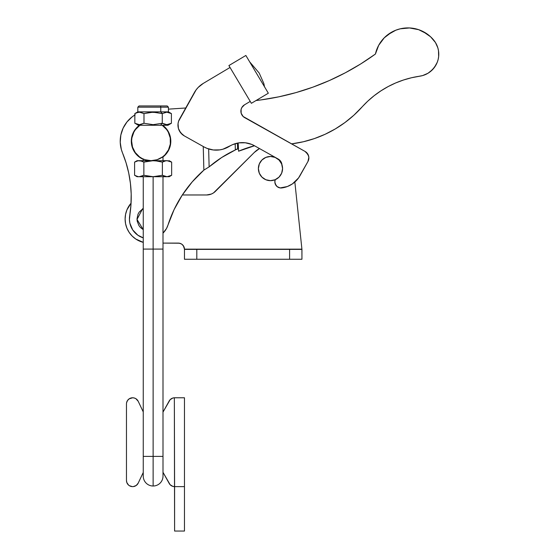 <?xml version="1.0" encoding="UTF-8"?>
<svg xmlns="http://www.w3.org/2000/svg" width="559" height="559" viewBox="0 0 559 559"><rect width="100%" height="100%" fill="white"/><g stroke="black" fill="none" stroke-linecap="round" stroke-linejoin="round"><path stroke-width="0.84" d="M162.459 157.338L165.387 154.801L167.763 151.748L169.496 148.289L170.523 144.557L169.496 148.289L170.523 144.557L170.795 140.693A19.747 19.747 0 0 0 162.997 125.489L167.183 129.821L169.097 133.182L170.32 136.857L170.795 140.693A19.747 19.747 0 0 1 162.997 156.946L162.997 160.678M140.54 157.924L143.251 159.35A19.747 19.747 0 0 1 131.323 141.741L131.805 145.585L133.028 149.253L131.805 145.585L133.028 149.253L131.805 145.585L131.323 141.741L131.805 145.585L131.323 141.741L131.603 137.877L131.323 141.741A19.747 19.747 0 0 1 139.436 125.265M143.251 209.842L142.587 208.807L137.011 219.428L143.251 229.665L140.428 227.499L138.946 225.626L137.2 221.21L137.011 218.835L138.01 214.195L139.17 212.106L143.251 208.409A12.165 12.165 0 0 0 142.587 208.807L143.251 209.842M120.318 138.639L120.842 135.026L120.227 142.286L121.338 149.491L122.526 152.942A115.992 115.992 0 0 1 131.19 193.945L130.96 204.929L129.436 219.519L129.87 223.181L132.721 229.952L135.04 232.823L137.856 235.213L143.251 237.868A19.747 19.747 0 0 1 129.695 215.837L130.96 204.929M131.19 193.945L130.429 183.443L128.724 173.052L130.429 183.443L128.724 173.052L130.429 183.443L131.19 193.945A115.992 115.992 0 0 1 129.695 215.837M120.842 135.026L123.134 128.109L120.842 135.026M134.943 152.621L137.472 155.542L134.943 152.621L133.028 149.253M168.427 109.145L185.735 107.992L168.427 109.145M167.98 225.053L174.087 209.625L182.206 195.154L192.198 181.906L203.874 170.118L203.245 146.493L203.874 170.118L209.129 166.868L208.654 148.96L209.129 166.868L221.706 157.498L235.353 149.945L235.185 143.691L235.353 149.945L236.038 149.435L235.353 149.945A123.399 117.362 -91.5 0 0 209.129 166.868L203.874 170.118A123.399 123.399 0 0 0 167.98 225.053A19.747 19.747 0 0 1 162.997 233.138L166.533 228.449L167.98 225.053L166.533 228.449M135.201 114.756L132.183 116.817L126.991 121.925L123.134 128.109M122.526 152.942L126.082 162.858L128.724 173.052L126.082 162.858L122.526 152.942A30.85 30.85 0 0 1 134.845 114.979M131.603 137.877L132.63 134.146L134.363 130.687L136.738 127.634L139.659 125.097M143.251 159.35L137.472 155.542L140.533 157.917M120.227 142.286L120.569 145.92M132.721 229.952L137.856 235.213L143.251 237.868M182.206 195.154L192.198 181.906M236.925 149.407L236.038 149.435L237.617 148.925L236.925 149.407M237.463 143.111L237.617 148.925A123.399 123.399 0 0 1 238.448 148.582A123.399 123.399 0 0 0 237.617 148.925L237.463 143.111M335.302 128.933L344.91 122.568L353.819 115.273L361.946 107.104A113.526 113.526 0 0 1 291.539 143.873L303.341 141.762L314.417 138.576L325.1 134.286L335.302 128.933L344.91 122.568L353.819 115.273L367.794 101.137L374.146 95.701L380.938 90.837L388.135 86.575L395.667 82.956L403.486 80.007L411.529 77.743L422.611 75.584L427.977 73.264L430.381 71.594L434.441 67.387L437.264 62.266L438.144 59.471L438.647 56.585L438.501 50.743L437.858 47.885L435.468 42.547L430.577 36.768L426.943 33.854L418.642 29.669L409.502 27.95L400.251 28.816L395.807 30.207L391.593 32.212L384.215 37.858L378.681 45.328L375.424 54.034L360.716 63.936L345.35 72.775L329.405 80.524L312.949 87.134L296.074 92.577L278.857 96.819L261.291 99.865M411.529 77.743L419.746 76.192A22.213 22.213 0 0 0 433.77 40.164A33.316 33.316 0 0 0 375.424 54.034L360.716 63.936L345.35 72.775L329.405 80.524M296.074 92.577L278.857 96.819M235.716 143.537L238.875 142.866A24.68 24.68 0 0 0 229.798 146.081L228.82 146.668A24.68 24.68 0 0 1 204.14 146.996L184.274 135.872A12.34 12.34 0 0 1 179.53 119.081L194.378 92.542A24.68 24.68 0 0 1 203.294 83.389L230.035 67.471L203.294 83.389L198.235 87.379L196.139 89.838L178.559 121.296L178.042 123.658L178.419 128.458L180.606 132.749L184.274 135.872L204.14 146.996L207.054 148.387L213.3 149.966L219.743 149.882L222.901 149.211L232.677 144.613L238.875 142.866L245.317 142.783L251.564 144.362L254.478 145.752A120.933 120.933 0 0 0 238.574 151.203L238.19 142.978L238.574 151.203L254.499 145.766L276.335 157.987L254.478 145.752A24.68 24.68 0 0 0 242.11 142.615M292.008 143.81L303.341 141.762L314.417 138.576L325.1 134.286M367.794 101.137L374.146 95.701L380.938 90.837L388.135 86.575L395.667 82.956M361.946 107.104A96.253 96.253 0 0 1 419.746 76.192L422.611 75.584M427.977 73.264L432.554 69.623L436.02 64.921L437.264 62.266M430.577 36.768L422.939 31.472L418.642 29.669M400.251 28.816L395.807 30.207L387.708 34.777M375.424 54.034A252.968 252.968 0 0 1 256.05 100.529M258.384 168.566A12.095 12.095 0 0 1 270.479 156.471A12.095 12.095 0 0 1 282.568 168.566A12.095 12.095 0 0 1 270.479 180.662A12.095 12.095 0 0 1 258.384 168.566L259.306 173.192L261.926 177.119L265.846 179.739L270.479 180.662L275.105 179.739L279.025 177.119L281.652 173.192L282.568 168.566L281.652 163.941L279.025 160.014L275.105 157.393L270.479 156.471L265.846 157.393L261.926 160.014L259.306 163.941L258.384 168.566M184.463 249.153L183.387 245.778L181.689 244.115L179.488 243.214L162.997 243.102L178.293 243.102A6.17 6.17 0 0 1 184.463 249.146L184.463 249.545L184.463 249.146L301.909 249.146L184.463 249.146L184.463 259.264L196.81 259.264L184.463 259.264L184.463 249.153M143.251 242.361L135.802 239.042L132.162 236.052L129.164 232.404L126.942 228.247L125.572 223.733L125.111 219.037L125.572 214.342L126.942 209.828L131.065 203.197A24.065 24.065 0 0 0 143.251 242.361M182.325 194.972L206.669 194.972L211.393 194.036L213.531 192.897L254.331 152.425L259.488 148.554A22.828 22.828 0 0 0 254.331 152.425L215.397 191.36A12.34 12.34 0 0 1 206.669 194.972L182.325 194.972M301.944 249.391L289.604 249.391L301.944 249.391L301.944 259.264L289.604 259.264L301.944 259.264L301.909 249.146A12.34 12.34 0 0 0 301.874 248.741L294.845 182.017L301.874 248.741A12.34 12.34 0 0 1 301.909 249.146L301.944 249.342M281.967 164.8A7.407 7.407 0 0 0 278.214 159.042L276.432 158.043L278.214 159.042A7.407 7.407 0 0 1 281.967 164.8L281.652 163.941M289.604 259.264L196.81 259.264L196.81 249.391L184.463 249.391L289.604 249.391L196.81 249.391L196.81 259.264L289.604 259.264L289.604 249.391L289.604 259.264M184.463 249.097L183.946 246.792L182.325 244.597M181.675 244.108L181.298 243.878M180.627 243.556L178.293 243.102M213.531 192.897L213.922 192.617M260.424 175.288L261.926 177.119M167.931 125.265L139.918 125.265L135.509 129.52L133.86 132.12L131.882 137.926L131.603 140.987L132.497 147.059L135.236 152.544L139.547 156.911L142.168 158.525L145.005 159.713L151.063 160.678A19.46 19.46 0 0 1 139.918 125.265L162.201 125.265A19.46 19.46 0 0 1 151.063 160.678L157.121 159.713L162.571 156.911L164.905 154.899L168.476 149.91L170.313 144.061L170.243 137.926L168.266 132.12L166.617 129.52L162.201 125.265L167.931 125.265L171.403 123.26L166.827 124.671L162.264 123.26L160.524 125.265L162.264 123.26L153.103 124.671L143.984 123.26L143.984 113.582L153.103 112.17L162.264 113.582L166.827 112.17L171.403 113.582L169.153 112.555M169.146 124.287L171.403 123.26L166.827 124.671L169.202 124.273M164.528 124.294L162.264 123.26L162.264 113.582L160.775 111.863L162.264 113.582L162.264 123.26L153.103 124.671L143.984 123.26L139.415 124.671L134.845 123.26L134.845 113.582L135.97 112.995L139.415 112.17L143.984 113.582L150.79 112.268L157.736 112.548M164.94 112.429L164.57 112.534M168 112.268L171.403 113.582L171.403 123.26L171.403 113.582L168.427 111.863L160.775 111.863L168.427 111.863L168.427 107.174L160.775 107.174L168.343 107.174M167.113 105.937L160.153 105.937A1.237 0.615 90 0 1 160.775 107.174L160.775 111.863L160.775 107.174L137.821 107.174L139.058 105.937L137.821 107.174L137.821 111.863L160.775 111.863L137.821 111.863L134.845 113.582L137.109 112.548L134.845 113.582L134.845 123.26L137.102 124.294L135.068 123.385M142.356 158.623L145.186 159.769M142.161 158.525A19.46 19.46 0 0 0 143.251 159.042L143.251 160.678M164.905 154.899L166.882 152.544M170.523 140.987L170.243 137.926M166.617 129.52L164.577 127.214M133.86 132.12L132.644 134.943M135.236 152.544L137.221 154.899M139.554 156.911L140.588 157.624M138.318 125.265L139.918 125.265L138.318 125.265L135.97 123.846M139.086 105.937L167.162 105.937L168.427 107.174L167.19 105.937M160.447 105.937L158.679 105.937M137.905 107.174L160.775 107.174A1.237 0.615 -90 0 0 160.153 105.937L139.128 105.937M134.845 113.582L138.255 112.268L136.11 112.932M138.255 112.261L140.575 112.268L143.984 113.582L143.984 123.26L140.582 124.573M139.422 124.671L137.109 124.294M162.264 113.582L166.827 112.17M166.827 124.671L165.667 124.573M142.349 158.623L142.957 158.91M168.21 160.782L165.841 160.775L162.383 162.11L162.383 175.288L167.015 176.721L171.648 175.288L171.648 162.11L167.015 160.678L150.769 160.775L143.859 162.11L143.859 175.288L153.124 176.721L162.383 175.288L162.383 162.11L155.479 160.775L137.081 160.678L134.6 162.11L136.885 161.062L134.6 162.11L134.6 175.288L134.6 162.11L138.059 160.775L135.998 161.404M169.363 176.33L171.648 175.288L171.648 162.11L169.293 161.041M152.467 160.678L157.806 161.062L162.383 162.11L164.681 161.062M164.681 176.337L167.015 176.721L137.081 176.721L140.407 176.623L143.859 175.288L143.859 162.11L140.407 160.775L143.859 162.11L153.124 160.678L139.233 160.678L141.581 161.069L137.081 160.678M138.059 176.623L134.6 175.288L138.059 176.623M138.052 160.775L136.885 161.062M169.167 176.721L165.841 176.623L169.167 176.721L171.648 175.288L167.015 176.721L150.769 176.623L143.859 175.288L139.233 176.721L153.124 176.721L153.124 249.083L153.124 176.721L162.383 175.288L163.556 175.896M170.516 161.523L169.363 161.069M168.196 160.775L171.417 161.977M165.848 160.775L153.124 160.678M142.727 161.523L142.293 161.327M163.577 161.495L162.383 162.11M165.841 176.623L163.172 175.708M142.293 176.071L142.72 175.882M136.731 176.281L134.6 175.288L137.081 176.721M127.822 484.311L128.535 485.065L126.816 482.501L126.467 480.454L126.467 403.947A6.17 6.17 0 0 1 132.637 397.777L134.356 398.022L132.637 397.777A6.17 6.17 0 0 1 138.213 401.306L135.935 398.735L138.213 401.306L143.251 411.927L138.213 401.306M162.997 176.721L162.997 249.083L153.124 249.083L153.124 456.396L143.251 456.396L153.124 456.396L153.124 486.009A9.873 9.873 0 0 1 143.251 476.135A9.873 9.873 0 0 0 153.124 486.009L153.124 249.083L143.251 249.083L162.997 249.083L162.997 412.102L170.139 399.678L172.794 398.043L174.345 397.784L174.597 531.05L184.463 531.05L184.463 486.623L184.463 531.05L174.597 531.05L174.597 486.623L184.463 486.623L184.463 397.777L174.345 397.784L174.597 486.623L172.794 486.358L170.139 484.723L162.997 472.306L169.202 483.458A6.17 6.17 0 0 0 174.345 486.623L174.443 486.623M174.597 486.623L184.463 486.623L184.463 397.777L174.52 397.777M126.935 401.586L126.586 402.746L127.508 400.524L129.213 398.819L132.637 397.777M128.535 485.065L129.367 485.687L128.535 485.065M133.349 486.582L136.235 485.471L138.213 483.102A6.17 6.17 0 0 1 126.467 480.454L126.467 403.947M137.025 484.793L137.689 483.996L137.025 484.793M134.356 398.022L135.935 398.735L134.356 398.022M143.251 472.474L138.213 483.102L143.251 472.474M132.315 486.616L129.367 485.687M126.816 482.501L126.558 481.495M129.213 398.819L130.275 398.246M162.997 412.102L169.202 400.95A6.17 6.17 0 0 1 174.345 397.784L174.576 397.777M153.124 456.396L162.997 456.396L153.124 456.396M153.124 486.009A9.873 9.873 0 0 0 162.997 476.135A9.873 9.873 0 0 1 153.124 486.009M250.236 101.403L244.5 104.819L250.236 101.403M280.408 160.915L278.214 159.042L280.408 160.915L281.981 164.919L281.191 162.138M275.014 180.396A6.17 6.17 0 0 0 275.161 183.764L277.054 186.552A6.17 6.17 0 0 0 280.143 187.929L281.841 187.936A6.17 6.17 0 0 1 275.231 179.684L274.853 182.087L275.915 185.288L277.054 186.552L280.136 187.929L287.368 186.531L292.434 183.89L298.555 177.937L307.932 161.53L308.847 157.331L308.065 154.55L305.088 151.454L243.123 116.482L241.16 113.191L241.111 109.361L241.823 107.566L244.5 104.819A7.407 7.407 0 0 0 241.921 114.965M230.035 67.471L203.294 83.389L198.235 87.379A24.68 24.68 0 0 0 194.378 92.542L178.559 121.296A12.34 12.34 0 0 0 178.559 121.303M178 126.075L178.419 128.458M179.306 130.708L182.283 134.488A12.34 12.34 0 0 0 182.29 134.495M213.3 149.966L219.743 149.882A24.68 24.68 0 0 0 219.764 149.882M238.875 142.866L245.317 142.783L251.564 144.362L254.478 145.752A24.68 24.68 0 0 0 229.798 146.081M241.928 114.972A7.407 7.407 0 0 0 244.667 117.635L305.088 151.454A7.407 7.407 0 0 1 307.932 161.53L300.099 175.526A24.68 24.68 0 0 1 281.841 187.936L284.643 187.391A24.68 24.68 0 0 0 292.448 183.876M294.698 182.143L296.752 180.152M308.512 160.202A7.407 7.407 0 0 0 308.512 160.195L308.82 158.784A7.407 7.407 0 0 0 308.596 155.891L306.276 152.286A7.407 7.407 0 0 1 306.283 152.286M244.5 104.819A7.407 7.407 0 0 0 244.674 117.642L243.123 116.482M240.887 111.276L241.111 109.361M241.823 107.566L242.983 106.014M242.075 142.615A24.68 24.68 0 0 0 238.889 142.866M184.274 135.872L204.14 146.996A24.68 24.68 0 0 0 213.307 149.973M222.901 149.211A24.68 24.68 0 0 0 228.82 146.668M178.042 123.658A12.34 12.34 0 0 0 180.606 132.749M296.738 180.173A24.68 24.68 0 0 0 300.099 175.526L307.932 161.53M268.334 93.213L245.862 55.467L268.334 93.213L251.368 103.31L228.897 65.564L245.862 55.467L228.897 65.564L251.368 103.31L268.334 93.213M249.67 61.86L259.222 73.075L263.834 83.529L264.533 86.82M169.167 160.678L171.648 162.11M143.251 176.721L143.251 476.135M162.997 243.102L162.997 476.135"/></g></svg>
